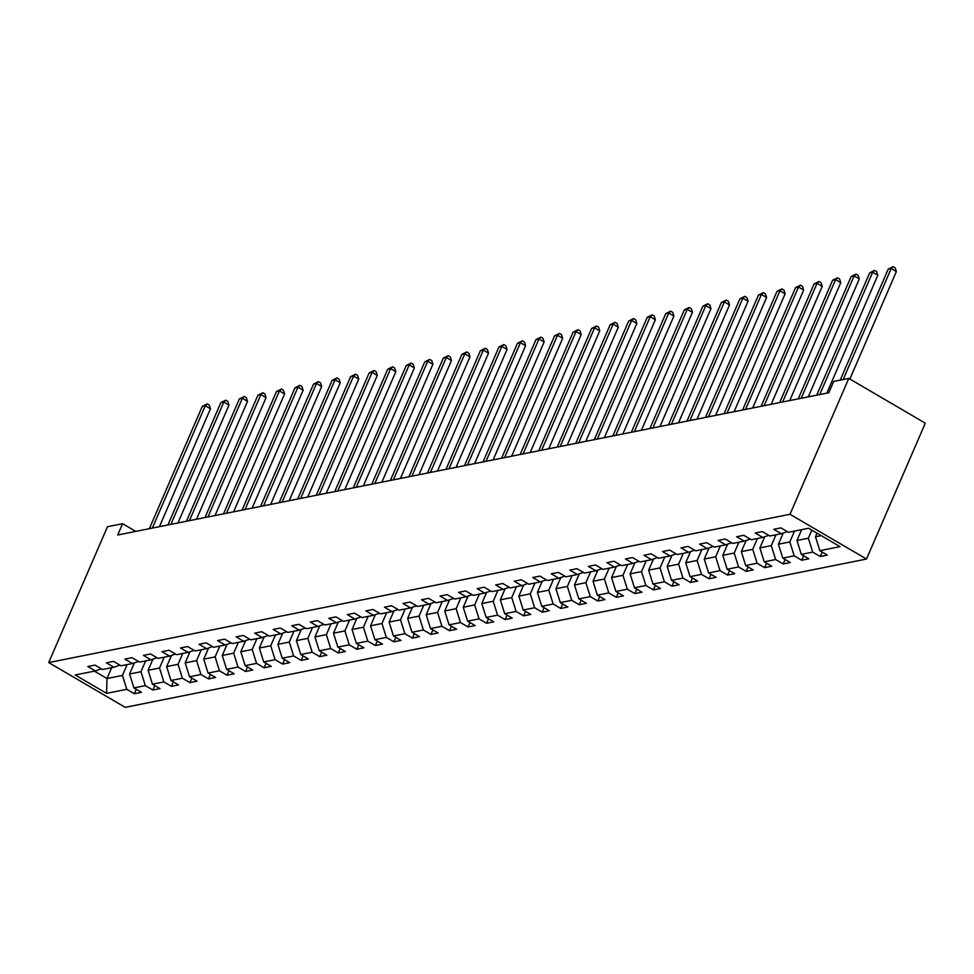 <?xml version="1.0" encoding="UTF-8"?>
<svg xmlns="http://www.w3.org/2000/svg" width="974" height="974" viewBox="0 0 974 974"><rect width="100%" height="100%" fill="white"/><g stroke="black" fill="none" stroke-linecap="round" stroke-linejoin="round"><path stroke-width="1.46" d="M789.999 514.284L848.792 378.411L925.3 423.179L866.507 559.039L125.208 707.343L48.7 662.576L789.999 514.284L866.507 559.039M106.592 693.366L126.79 689.324L134.339 693.744L141.474 692.319L133.925 687.9L145.333 685.623L152.881 690.03L160.004 688.606L152.455 684.198L163.863 681.91L171.412 686.329L178.546 684.905L170.998 680.485L182.406 678.208L189.954 682.616L197.089 681.191L189.54 676.772L200.948 674.495L208.497 678.915L215.619 677.478L208.071 673.071L219.479 670.782L227.027 675.201L234.162 673.777L226.613 669.357L238.021 667.08L245.57 671.488L252.704 670.063L245.156 665.656L256.564 663.367L264.112 667.787L271.235 666.362L263.686 661.943L275.094 659.666L282.643 664.073L289.777 662.649L282.229 658.229L293.637 655.952L301.185 660.372L308.32 658.935L300.771 654.528L312.179 652.239L319.728 656.659L326.85 655.234L319.302 650.815L330.71 648.538L338.258 652.945L345.393 651.521L337.844 647.113L349.252 644.825L356.801 649.244L363.935 647.82L356.387 643.4L367.795 641.111L375.343 645.531L382.465 644.106L374.917 639.687L386.325 637.41L393.873 641.829L401.008 640.393L393.459 635.985L404.867 633.697L412.416 638.116L419.551 636.692L412.002 632.272L423.41 629.995L430.958 634.403L438.081 632.978L430.532 628.571L441.94 626.282L449.489 630.702L456.623 629.277L449.075 624.858L460.483 622.569L468.031 626.988L475.166 625.564L467.617 621.144L479.025 618.867L486.574 623.287L493.696 621.85L486.148 617.443L497.556 615.154L505.104 619.574L512.239 618.149L504.69 613.73L516.098 611.453L523.647 615.86L530.781 614.436L523.233 610.016L534.641 607.739L542.189 612.159L549.312 610.735L541.763 606.315L553.171 604.026L560.72 608.446L567.854 607.021L560.306 602.602L571.714 600.325L579.262 604.744L586.385 603.308L578.848 598.9L590.256 596.612L597.805 601.031L604.927 599.607L597.379 595.187L608.787 592.91L616.335 597.318L623.47 595.893L615.921 591.474L627.329 589.197L634.878 593.616L642 592.192L634.464 587.772L645.872 585.484L653.42 589.903L660.542 588.479L652.994 584.059L664.402 581.782L671.95 586.19L679.085 584.765L671.536 580.358L682.944 578.069L690.493 582.489L697.615 581.064L690.079 576.645L701.487 574.368L709.023 578.775L716.158 577.351L708.609 572.931L720.017 570.654L727.566 575.074L734.7 573.637L727.152 569.23L738.56 566.941L746.108 571.361L753.231 569.936L745.694 565.517L757.102 563.24L764.639 567.647L771.773 566.223L764.225 561.815L775.633 559.526L783.181 563.946L790.316 562.522L782.767 558.102L794.175 555.825L801.724 560.233L808.846 558.808L801.31 554.389L812.718 552.112L820.254 556.531L827.389 555.095L819.84 550.687L840.051 546.645L808.615 528.249L788.416 532.291L780.868 527.884L773.733 529.308L781.282 533.728L769.874 536.004L762.325 531.585L755.203 533.009L762.739 537.429L751.331 539.718L743.795 535.298L736.661 536.723L744.209 541.142L732.801 543.419L725.253 539.012L718.118 540.436L725.667 544.843L714.259 547.132L706.71 542.713L699.588 544.137L707.124 548.557L695.716 550.834L688.18 546.426L681.045 547.851L688.594 552.27L677.186 554.547L669.637 550.127L662.503 551.552L670.051 555.971L658.643 558.26L651.095 553.841L643.972 555.265L651.509 559.685L640.101 561.961L632.564 557.554L625.43 558.979L632.978 563.386L621.57 565.675L614.022 561.255L606.887 562.68L614.436 567.099L603.028 569.376L595.479 564.969L588.357 566.393L595.893 570.813L584.485 573.089L576.949 568.67L569.814 570.107L577.363 574.514L565.955 576.803L558.406 572.383L551.272 573.808L558.82 578.227L547.412 580.504L539.864 576.097L532.741 577.521L540.29 581.928L528.87 584.217L521.333 579.798L514.199 581.222L521.747 585.642L510.339 587.919L502.791 583.511L495.656 584.936L503.205 589.355L491.797 591.632L484.248 587.212L477.126 588.649L484.675 593.056L473.254 595.345L465.718 590.926L458.584 592.35L466.132 596.77L454.724 599.047L447.176 594.639L440.041 596.064L447.59 600.471L436.182 602.76L428.633 598.34L421.511 599.765L429.059 604.184L417.651 606.473L410.103 602.054L402.968 603.478L410.517 607.898L399.109 610.174L391.56 605.755L384.426 607.192L391.974 611.599L380.566 613.888L373.018 609.468L365.895 610.893L373.444 615.312L362.036 617.589L354.487 613.182L347.353 614.606L354.901 619.026L343.493 621.302L335.945 616.883L328.81 618.307L336.359 622.727L324.951 625.016L317.402 620.596L310.28 622.021L317.828 626.44L306.42 628.717L298.872 624.297L291.737 625.734L299.286 630.141L287.878 632.43L280.329 628.011L273.195 629.435L280.743 633.855L269.335 636.132L261.787 631.724L254.664 633.149L262.213 637.568L250.805 639.845L243.257 635.425L236.122 636.85L243.67 641.269L232.262 643.558L224.714 639.139L217.579 640.563L225.128 644.983L213.72 647.26L206.171 642.852L199.049 644.277L206.598 648.684L195.19 650.973L187.641 646.553L180.507 647.978L188.055 652.397L176.647 654.674L169.099 650.267L161.964 651.691L169.513 656.111L158.105 658.387L150.556 653.968L143.434 655.405L150.982 659.812L139.574 662.101L132.026 657.681L124.891 659.106L132.44 663.525L121.032 665.802L113.483 661.395L106.349 662.819L113.897 667.227L102.489 669.515L94.941 665.096L87.818 666.52L95.367 670.94L75.156 674.982L106.592 693.366L106.994 678.525L122.444 675.432L127.131 664.585M135.763 531.402L122.59 523.695L117.684 535.018L828.801 392.753L833.707 381.431L848.792 378.411M811.853 530.148L808.359 538.208L796.951 540.497L801.651 529.649M787.296 531.646L781.282 533.728M812.718 552.112L808.359 538.208M801.31 554.389L796.951 540.497M794.516 531.073L789.829 541.921L778.421 544.21L783.242 533.046M768.754 535.347L762.739 537.429M794.175 555.825L789.829 541.921M782.767 558.102L778.421 544.21M775.974 534.787L771.286 545.635L759.878 547.912L764.712 536.747M750.224 539.06L744.209 541.142M775.633 559.526L771.286 545.635M764.225 561.815L759.878 547.912M757.443 538.488L752.744 549.336L741.336 551.625L746.169 540.46M731.681 542.762L725.667 544.843M757.102 563.24L752.744 549.336M745.694 565.517L741.336 551.625M738.901 542.201L734.213 553.049L722.805 555.326L727.627 544.174M713.138 546.475L707.124 548.557M738.56 566.941L734.213 553.049M727.152 569.23L722.805 555.326M720.358 545.915L715.671 556.763L704.263 559.039L709.096 547.875M694.608 550.188L688.594 552.27M720.017 570.654L715.671 556.763M708.609 572.931L704.263 559.039M701.828 549.616L697.128 560.464L685.72 562.753L690.554 551.588M676.066 553.889L670.051 555.971M701.487 574.368L697.128 560.464M690.079 576.645L685.72 562.753M683.285 553.329L678.598 564.177L667.19 566.454L672.011 555.29M657.523 557.603L651.509 559.685M682.944 578.069L678.598 564.177M671.536 580.358L667.19 566.454M664.743 557.031L660.055 567.879L648.647 570.167L653.481 559.003M638.993 561.316L632.978 563.386M664.402 581.782L660.055 567.879M652.994 584.059L648.647 570.167M646.212 560.744L641.513 571.592L630.105 573.869L634.938 562.716M620.45 565.017L614.436 567.099M645.872 585.484L641.513 571.592M634.464 587.772L630.105 573.869M627.67 564.457L622.983 575.305L611.575 577.582L616.396 566.418M601.908 568.731L595.893 570.813M627.329 589.197L622.983 575.305M615.921 591.474L611.575 577.582M609.127 568.159L604.44 579.006L593.032 581.295L597.866 570.131M583.377 572.432L577.363 574.514M608.787 592.91L604.44 579.006M597.379 595.187L593.032 581.295M590.597 571.872L585.898 582.72L574.49 584.997L579.323 573.832M564.835 576.145L558.82 578.227M590.256 596.612L585.898 582.72M578.848 598.9L574.49 584.997M572.055 575.573L567.367 586.421L555.959 588.71L560.781 577.545M546.292 579.859L540.29 581.928M571.714 600.325L567.367 586.421M560.306 602.602L555.959 588.71M553.512 579.287L548.825 590.134L537.417 592.411L542.25 581.259M527.762 583.56L521.747 585.642M553.171 604.026L548.825 590.134M541.763 606.315L537.417 592.411M534.982 583L530.282 593.848L518.874 596.125L523.708 584.96M509.219 587.273L503.205 589.355M534.641 607.739L530.282 593.848M523.233 610.016L518.874 596.125M516.439 586.701L511.752 597.549L500.344 599.838L505.165 588.673M490.677 590.975L484.675 593.056M516.098 611.453L511.752 597.549M504.69 613.73L500.344 599.838M497.897 590.414L493.209 601.262L481.801 603.539L486.635 592.387M472.147 594.688L466.132 596.77M497.556 615.154L493.209 601.262M486.148 617.443L481.801 603.539M479.366 594.116L474.667 604.964L463.259 607.252L468.092 596.088M453.604 598.401L447.59 600.471M479.025 618.867L474.667 604.964M467.617 621.144L463.259 607.252M460.824 597.829L456.136 608.677L444.728 610.954L449.55 599.801M435.061 602.102L429.059 604.184M460.483 622.569L456.136 608.677M449.075 624.858L444.728 610.954M442.293 601.542L437.594 612.39L426.186 614.667L431.019 603.503M416.531 605.816L410.517 607.898M441.94 626.282L437.594 612.39M430.532 628.571L426.186 614.667M423.751 605.244L419.051 616.092L407.643 618.38L412.477 607.216M397.989 609.517L391.974 611.599M423.41 629.995L419.051 616.092M412.002 632.272L407.643 618.38M405.208 608.957L400.521 619.805L389.113 622.082L393.934 610.929M379.446 613.23L373.444 615.312M404.867 633.697L400.521 619.805M393.459 635.985L389.113 622.082M386.678 612.658L381.978 623.506L370.57 625.795L375.404 614.631M360.916 616.944L354.901 619.026M386.325 637.41L381.978 623.506M374.917 639.687L370.57 625.795M368.135 616.372L363.436 627.219L352.028 629.508L356.861 618.344M342.373 620.645L336.359 622.727M367.795 641.111L363.436 627.219M356.387 643.4L352.028 629.508M349.593 620.085L344.906 630.933L333.498 633.21L338.319 622.045M323.831 624.358L317.828 626.44M349.252 644.825L344.906 630.933M337.844 647.113L333.498 633.21M331.063 623.786L326.363 634.634L314.955 636.923L319.789 625.758M305.3 628.06L299.286 630.141M330.71 648.538L326.363 634.634M319.302 650.815L314.955 636.923M312.52 627.5L307.821 638.347L296.413 640.624L301.246 629.472M286.758 631.773L280.743 633.855M312.179 652.239L307.821 638.347M300.771 654.528L296.413 640.624M293.978 631.201L289.29 642.049L277.882 644.338L282.704 633.173M268.215 635.486L262.213 637.568M293.637 655.952L289.29 642.049M282.229 658.229L277.882 644.338M275.447 634.914L270.748 645.762L259.34 648.051L264.173 636.886M249.685 639.188L243.67 641.269M275.094 659.666L270.748 645.762M263.686 661.943L259.34 648.051M256.905 638.627L252.205 649.475L240.797 651.752L245.631 640.588M231.142 642.901L225.128 644.983M256.564 663.367L252.205 649.475M245.156 665.656L240.797 651.752M238.362 642.329L233.675 653.177L222.267 655.465L227.088 644.301M212.6 646.602L206.598 648.684M238.021 667.08L233.675 653.177M226.613 669.357L222.267 655.465M219.832 646.042L215.132 656.89L203.724 659.167L208.558 648.014M194.07 650.315L188.055 652.397M219.479 670.782L215.132 656.89M208.071 673.071L203.724 659.167M201.289 649.755L196.59 660.603L185.182 662.88L190.015 651.716M175.527 654.029L169.513 656.111M200.948 674.495L196.59 660.603M189.54 676.772L185.182 662.88M182.747 653.457L178.059 664.305L166.651 666.593L171.473 655.429M156.984 657.73L150.982 659.812M182.406 678.208L178.059 664.305M170.998 680.485L166.651 666.593M164.216 657.17L159.517 668.018L148.109 670.295L152.942 659.13M138.454 661.443L132.44 663.525M163.863 681.91L159.517 668.018M152.455 684.198L148.109 670.295M145.674 660.871L140.974 671.719L129.566 674.008L134.4 662.844M119.912 665.157L113.897 667.227M145.333 685.623L140.974 671.719M133.925 687.9L129.566 674.008M111.681 667.677L106.994 678.525L94.368 671.135M101.369 668.858L95.367 670.94M126.79 689.324L122.444 675.432M122.59 523.695L107.493 526.715L48.7 662.576M817.052 533.192L815.494 536.784L821.24 535.639M819.84 550.687L815.494 536.784M134.339 693.744L136.275 689.275M152.881 690.03L154.805 685.574M171.412 686.329L173.348 681.861M189.954 682.616L191.89 678.148M208.497 678.915L210.421 674.446M227.027 675.201L228.963 670.733M245.57 671.488L247.506 667.032M264.112 667.787L266.036 663.318M282.643 664.073L284.578 659.605M301.185 660.372L303.121 655.904M319.728 656.659L321.651 652.19M338.258 652.945L340.194 648.477M356.801 649.244L358.736 644.776M375.343 645.531L377.267 641.062M393.873 641.829L395.809 637.361M412.416 638.116L414.352 633.648M430.958 634.403L432.882 629.934M449.489 630.702L451.425 626.233M468.031 626.988L469.967 622.52M486.574 623.287L488.498 618.819M505.104 619.574L507.04 615.105M523.647 615.86L525.583 611.392M542.189 612.159L544.113 607.691M560.72 608.446L562.655 603.977M579.262 604.744L581.198 600.276M597.805 601.031L599.728 596.563M616.335 597.318L618.271 592.849M634.878 593.616L636.813 589.148M653.42 589.903L655.344 585.435M671.95 586.19L673.886 581.734M690.493 582.489L692.429 578.02M709.023 578.775L710.959 574.307M727.566 575.074L729.502 570.606M746.108 571.361L748.044 566.892M764.639 567.647L766.575 563.191M783.181 563.946L785.117 559.478M801.724 560.233L803.66 555.764M820.254 556.531L822.19 552.063M159.432 526.666L210.457 408.763L205.283 405.732L152.334 528.078M202.312 406.328L207.218 403.881L205.283 405.732L202.312 406.328L149.363 528.675M207.218 403.881L209.288 405.087L210.457 408.763M177.962 522.953L228.987 405.05L223.825 402.031L170.876 524.377M220.855 402.615L225.749 400.168L223.825 402.031L220.855 402.615L167.905 524.974M225.749 400.168L227.819 401.373L228.987 405.05M196.505 519.252L247.53 401.337L242.356 398.317L189.419 520.664M239.385 398.914L244.291 396.455L242.356 398.317L239.385 398.914L186.448 521.26M244.291 396.455L246.361 397.672L247.53 401.337M215.047 515.538L266.06 397.636L260.898 394.604L207.949 516.963M257.927 395.201L262.834 392.753L260.898 394.604L257.927 395.201L204.978 517.547M262.834 392.753L264.904 393.959L266.06 397.636M233.577 511.825L284.603 393.922L279.441 390.903L226.492 513.249M276.47 391.499L281.364 389.04L279.441 390.903L276.47 391.499L223.521 513.846M281.364 389.04L283.434 390.257L284.603 393.922M252.12 508.124L303.145 390.221L297.971 387.189L245.034 509.536M295 387.786L299.907 385.339L297.971 387.189L295 387.786L242.063 510.132M299.907 385.339L301.977 386.544L303.145 390.221M270.662 504.41L321.676 386.508L316.513 383.488L263.564 505.835M313.543 384.073L318.449 381.625L316.513 383.488L313.543 384.073L260.594 506.431M318.449 381.625L320.519 382.831L321.676 386.508M289.193 500.709L340.218 382.794L335.056 379.775L282.107 502.121M332.085 380.371L336.98 377.912L335.056 379.775L332.085 380.371L279.136 502.718M336.98 377.912L339.049 379.13L340.218 382.794M307.735 496.996L358.761 379.093L353.586 376.061L300.649 498.42M350.616 376.658L355.522 374.211L353.586 376.061L350.616 376.658L297.679 499.005M355.522 374.211L357.592 375.416L358.761 379.093M326.278 493.282L377.291 375.38L372.129 372.36L319.18 494.707M369.158 372.957L374.065 370.497L372.129 372.36L369.158 372.957L316.209 495.303M374.065 370.497L376.134 371.715L377.291 375.38M344.808 489.581L395.834 371.678L390.671 368.647L337.722 490.993M387.701 369.243L392.595 366.796L390.671 368.647L387.701 369.243L334.752 491.59M392.595 366.796L394.665 368.002L395.834 371.678M363.351 485.868L414.376 367.965L409.202 364.946L356.265 487.292M406.231 365.53L411.138 363.083L409.202 364.946L406.231 365.53L353.294 487.889M411.138 363.083L413.207 364.288L414.376 367.965M381.893 482.167L432.906 364.252L427.744 361.232L374.795 483.579M424.774 361.829L429.68 359.369L427.744 361.232L424.774 361.829L371.825 484.175M429.68 359.369L431.75 360.587L432.906 364.252M400.424 478.453L451.449 360.55L446.287 357.519L393.338 479.865M443.316 358.115L448.21 355.668L446.287 357.519L443.316 358.115L390.367 480.462M448.21 355.668L450.28 356.874L451.449 360.55M418.966 474.74L469.992 356.837L464.817 353.818L411.88 476.164M461.846 354.414L466.753 351.955L464.817 353.818L461.846 354.414L408.91 476.761M466.753 351.955L468.823 353.16L469.992 356.837M437.509 471.039L488.522 353.136L483.36 350.104L430.411 472.451M480.389 350.701L485.296 348.242L483.36 350.104L480.389 350.701L427.44 473.047M485.296 348.242L487.365 349.459L488.522 353.136M456.039 467.325L507.064 349.423L501.902 346.403L448.953 468.75M498.932 346.988L503.826 344.54L501.902 346.403L498.932 346.988L445.982 469.334M503.826 344.54L505.896 345.746L507.064 349.423M474.582 463.624L525.607 345.709L520.433 342.69L467.496 465.036M517.462 343.286L522.368 340.827L520.433 342.69L517.462 343.286L464.525 465.633M522.368 340.827L524.438 342.044L525.607 345.709M493.124 459.911L544.137 342.008L538.975 338.976L486.026 461.323M536.004 339.573L540.911 337.126L538.975 338.976L536.004 339.573L483.055 461.919M540.911 337.126L542.968 338.331L544.137 342.008M511.654 456.197L562.68 338.295L557.518 335.275L504.569 457.622M554.547 335.872L559.441 333.412L557.518 335.275L554.547 335.872L501.598 458.218M559.441 333.412L561.511 334.618L562.68 338.295M530.197 452.496L581.222 334.581L576.048 331.562L523.111 453.908M573.077 332.158L577.984 329.699L576.048 331.562L573.077 332.158L520.14 454.505M577.984 329.699L580.054 330.917L581.222 334.581M548.739 448.783L599.753 330.88L594.59 327.848L541.641 450.207M591.62 328.445L596.526 325.998L594.59 327.848L591.62 328.445L538.671 450.792M596.526 325.998L598.584 327.203L599.753 330.88M567.27 445.069L618.295 327.167L613.133 324.147L560.184 446.494M610.15 324.744L615.057 322.284L613.133 324.147L610.15 324.744L557.213 447.09M615.057 322.284L617.126 323.502L618.295 327.167M585.812 441.368L636.838 323.465L631.663 320.434L578.726 442.78M628.693 321.03L633.599 318.583L631.663 320.434L628.693 321.03L575.744 443.377M633.599 318.583L635.669 319.789L636.838 323.465M604.355 437.655L655.368 319.752L650.206 316.733L597.257 439.079M647.235 317.317L652.142 314.87L650.206 316.733L647.235 317.317L594.286 439.676M652.142 314.87L654.199 316.075L655.368 319.752M622.885 433.954L673.911 316.039L668.736 313.019L615.799 435.366M665.766 313.616L670.672 311.156L668.736 313.019L665.766 313.616L612.829 435.962M670.672 311.156L672.742 312.374L673.911 316.039M641.428 430.24L692.453 312.337L687.279 309.306L634.342 431.665M684.308 309.902L689.215 307.455L687.279 309.306L684.308 309.902L631.359 432.249M689.215 307.455L691.284 308.661L692.453 312.337M659.97 426.527L710.983 308.624L705.821 305.605L652.872 427.951M702.851 306.201L707.757 303.742L705.821 305.605L702.851 306.201L649.901 428.548M707.757 303.742L709.815 304.959L710.983 308.624M678.501 422.826L729.526 304.923L724.352 301.891L671.415 424.238M721.381 302.488L726.287 300.041L724.352 301.891L721.381 302.488L668.444 424.834M726.287 300.041L728.357 301.246L729.526 304.923M697.043 419.112L748.069 301.209L742.894 298.19L689.945 420.537M739.923 298.774L744.83 296.327L742.894 298.19L739.923 298.774L686.974 421.133M744.83 296.327L746.9 297.533L748.069 301.209M715.586 415.411L766.599 297.496L761.437 294.477L708.488 416.823M758.466 295.073L763.373 292.614L761.437 294.477L758.466 295.073L705.517 417.42M763.373 292.614L765.43 293.831L766.599 297.496M734.116 411.698L785.141 293.795L779.967 290.763L727.03 413.122M776.996 291.36L781.903 288.913L779.967 290.763L776.996 291.36L724.059 413.707M781.903 288.913L783.973 290.118L785.141 293.795M752.659 407.984L803.684 290.082L798.51 287.062L745.56 409.409M795.539 287.659L800.445 285.199L798.51 287.062L795.539 287.659L742.59 410.005M800.445 285.199L802.515 286.417L803.684 290.082M771.201 404.283L822.214 286.38L817.052 283.349L764.103 405.695M814.081 283.945L818.988 281.498L817.052 283.349L814.081 283.945L761.132 406.292M818.988 281.498L821.045 282.704L822.214 286.38M789.731 400.57L840.757 282.667L835.582 279.648L782.646 401.994M832.612 280.232L837.518 277.785L835.582 279.648L832.612 280.232L779.675 402.591M837.518 277.785L839.588 278.99L840.757 282.667M808.274 396.868L859.299 278.954L854.125 275.934L801.176 398.281M851.154 276.531L856.061 274.071L854.125 275.934L851.154 276.531L798.205 398.877M856.061 274.071L858.131 275.289L859.299 278.954M826.816 393.155L877.83 275.252L872.667 272.221L819.718 394.58M869.697 272.817L874.603 270.37L872.667 272.221L869.697 272.817L816.748 395.164M874.603 270.37L876.661 271.576L877.83 275.252M849.852 379.032L896.372 271.539L891.198 268.52L843.155 379.543M888.227 269.116L893.134 266.657L891.198 268.52L888.227 269.116L840.185 380.14M893.134 266.657L895.203 267.862L896.372 271.539"/></g></svg>
